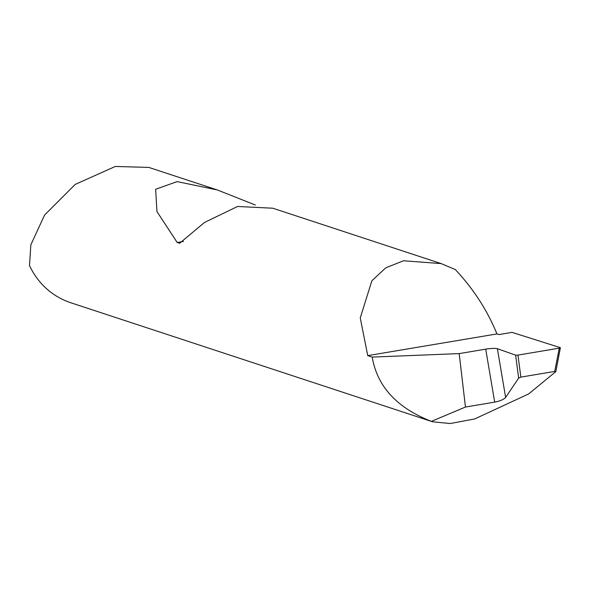 <?xml version="1.0" encoding="UTF-8"?>
<svg xmlns="http://www.w3.org/2000/svg" width="590" height="590" viewBox="0 0 590 590"><rect width="100%" height="100%" fill="white"/><g stroke="black" fill="none" stroke-linecap="round" stroke-linejoin="round"><path stroke-width="0.89" d="M515.63 355.18L497.385 348.697L505.623 397.446L518.654 378.087L515.63 355.18L517.954 355.092L520.859 377.113L554.703 371.435L559.268 348.152L560.397 347.672L512.068 332.377L498.941 334.582L496.957 333.925C487.281 310.229 473.372 288.761 455.229 269.512L441.158 263.597L403.508 260.765L385.845 267.794L371.884 280.737L360.254 317.921L367.747 355.623L496.957 333.925M505.623 397.446L505.586 397.498C503.668 399.511 500.032 401.06 494.686 402.129L485.725 349.147C491.123 348.336 494.988 348.174 497.333 348.675L497.385 348.697M441.158 263.597L272.831 208.218L237.549 206.485L204.494 222.459L179.655 243.272L177.199 242.49L156.947 211.552L155.642 189.257L177.125 181.617L217.304 189.951L148.805 167.413L115.301 166.461L75.188 184.419L44.575 215.062L30.857 244.784L29.5 265.552A76.471 71.862 108.2 0 0 70.785 302.751L432.625 421.798L450.229 423.539L474.633 418.974L528.647 393.936L555.832 371.612L560.397 347.672M217.304 189.951L255.367 205.018M485.725 349.147L459.182 353.602L372.216 357.09C377.165 386.45 396.886 407.874 431.386 421.363L432.625 421.798M372.216 357.09L367.747 355.623M459.182 353.602L465.458 407.041L494.686 402.129M431.386 421.363L465.458 407.041M559.268 348.152L517.954 355.092M520.859 377.113L518.654 378.087M555.647 371.855L554.703 371.435M183.431 241.443L177.199 242.49"/></g></svg>
